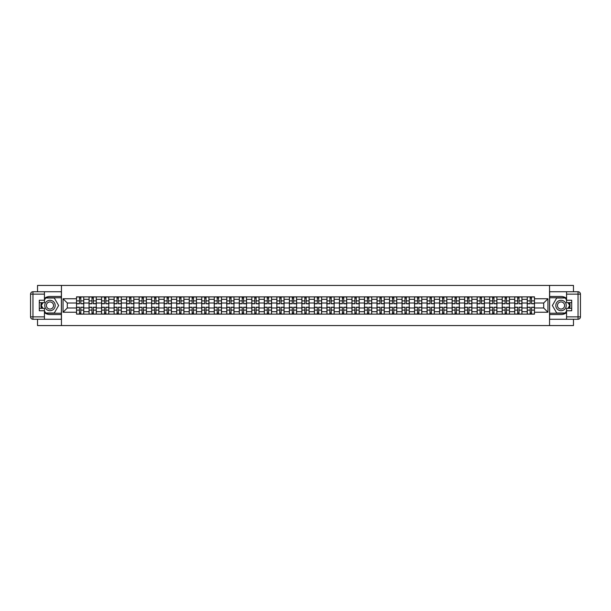 <?xml version="1.0" encoding="UTF-8"?>
<svg xmlns="http://www.w3.org/2000/svg" width="611" height="611" viewBox="0 0 611 611"><rect width="100%" height="100%" fill="white"/><g stroke="black" fill="none" stroke-linecap="round" stroke-linejoin="round"><path stroke-width="0.92" d="M37.531 319.263L37.531 325.564L573.469 325.564L573.469 319.263M573.469 291.737L573.469 285.436L37.531 285.436L37.531 291.737M89.053 314.13L89.053 299.321L83.76 299.321L83.76 314.13M83.76 299.321L83.76 296.87M89.053 299.321L89.053 296.87M96.278 296.87L96.278 314.13M101.571 314.13L101.571 296.87M108.796 296.87L108.796 314.13M114.097 314.13L114.097 296.87M121.314 296.87L121.314 314.13M126.614 314.13L126.614 296.87M133.84 296.87L133.84 314.13M139.132 314.13L139.132 296.87M146.357 296.87L146.357 314.13M151.65 314.13L151.65 296.87M158.875 296.87L158.875 314.13M164.176 314.13L164.176 296.87M171.393 296.87L171.393 314.13M176.694 314.13L176.694 296.87M183.919 296.87L183.919 314.13M189.211 314.13L189.211 296.87M196.436 296.87L196.436 314.13M201.729 314.13L201.729 296.87M208.954 296.87L208.954 314.13M214.255 314.13L214.255 296.87M221.472 296.87L221.472 314.13M226.773 314.13L226.773 296.87M233.99 296.87L233.99 314.13M239.291 314.13L239.291 296.87M246.516 296.87L246.516 314.13M251.808 314.13L251.808 296.87M259.033 296.87L259.033 314.13M264.326 314.13L264.326 296.87M271.551 296.87L271.551 314.13M276.852 314.13L276.852 296.87M284.069 296.87L284.069 314.13M289.37 314.13L289.37 296.87M296.595 296.87L296.595 314.13M301.887 314.13L301.887 296.87M309.113 296.87L309.113 314.13M314.405 314.13L314.405 296.87M321.63 296.87L321.63 314.13M326.931 314.13L326.931 296.87M334.148 296.87L334.148 314.13M339.449 314.13L339.449 296.87M346.674 296.87L346.674 314.13M351.967 314.13L351.967 296.87M359.192 296.87L359.192 314.13M364.484 314.13L364.484 296.87M371.709 296.87L371.709 314.13M377.01 314.13L377.01 296.87M384.227 296.87L384.227 314.13M389.528 314.13L389.528 296.87M396.745 296.87L396.745 314.13M402.046 314.13L402.046 296.87M409.271 296.87L409.271 314.13M414.563 314.13L414.563 296.87M421.789 296.87L421.789 314.13M427.081 314.13L427.081 296.87M434.306 296.87L434.306 314.13M439.607 314.13L439.607 296.87M446.824 296.87L446.824 314.13M452.125 314.13L452.125 296.87M459.35 296.87L459.35 314.13M464.643 314.13L464.643 296.87M471.868 296.87L471.868 314.13M477.16 314.13L477.16 296.87M484.386 296.87L484.386 314.13M489.686 314.13L489.686 296.87M496.903 296.87L496.903 314.13M502.204 314.13L502.204 296.87M509.429 296.87L509.429 314.13M514.722 314.13L514.722 296.87M521.947 296.87L521.947 314.13M527.24 314.13L527.24 296.87M527.24 307.99L521.947 307.99M514.722 307.99L509.429 307.99M502.204 307.99L496.903 307.99M489.686 307.99L484.386 307.99M477.16 307.99L471.868 307.99M464.643 307.99L459.35 307.99M452.125 307.99L446.824 307.99M439.607 307.99L434.306 307.99M427.081 307.99L421.789 307.99M414.563 307.99L409.271 307.99M402.046 307.99L396.745 307.99M389.528 307.99L384.227 307.99M377.01 307.99L371.709 307.99M364.484 307.99L359.192 307.99M351.967 307.99L346.674 307.99M339.449 307.99L334.148 307.99M326.931 307.99L321.63 307.99M314.405 307.99L309.113 307.99M301.887 307.99L296.595 307.99M289.37 307.99L284.069 307.99M276.852 307.99L271.551 307.99M264.326 307.99L259.033 307.99M251.808 307.99L246.516 307.99M239.291 307.99L233.99 307.99M226.773 307.99L221.472 307.99M214.255 307.99L208.954 307.99M201.729 307.99L196.436 307.99M189.211 307.99L183.919 307.99M176.694 307.99L171.393 307.99M164.176 307.99L158.875 307.99M151.65 307.99L146.357 307.99M139.132 307.99L133.84 307.99M126.614 307.99L121.314 307.99M114.097 307.99L108.796 307.99M101.571 307.99L96.278 307.99M89.053 307.99L83.76 307.99M527.24 303.01L521.947 303.01M514.722 303.01L509.429 303.01M502.204 303.01L496.903 303.01M489.686 303.01L484.386 303.01M477.16 303.01L471.868 303.01M464.643 303.01L459.35 303.01M452.125 303.01L446.824 303.01M439.607 303.01L434.306 303.01M427.081 303.01L421.789 303.01M414.563 303.01L409.271 303.01M402.046 303.01L396.745 303.01M389.528 303.01L384.227 303.01M377.01 303.01L371.709 303.01M364.484 303.01L359.192 303.01M351.967 303.01L346.674 303.01M339.449 303.01L334.148 303.01M326.931 303.01L321.63 303.01M314.405 303.01L309.113 303.01M301.887 303.01L296.595 303.01M289.37 303.01L284.069 303.01M276.852 303.01L271.551 303.01M264.326 303.01L259.033 303.01M251.808 303.01L246.516 303.01M239.291 303.01L233.99 303.01M226.773 303.01L221.472 303.01M214.255 303.01L208.954 303.01M201.729 303.01L196.436 303.01M189.211 303.01L183.919 303.01M176.694 303.01L171.393 303.01M164.176 303.01L158.875 303.01M151.65 303.01L146.357 303.01M139.132 303.01L133.84 303.01M126.614 303.01L121.314 303.01M114.097 303.01L108.796 303.01M101.571 303.01L96.278 303.01M89.053 303.01L83.76 303.01M67.309 307.99L76.535 307.99L76.535 303.01L67.309 303.01L67.309 307.99L63.055 312.244L63.055 298.756L76.535 298.756L76.535 303.01M534.465 303.01L534.465 307.99L543.691 307.99L543.691 303.01L534.465 303.01L534.465 296.87L76.535 296.87L76.535 298.756M534.465 298.756L547.945 298.756L547.945 312.244L534.465 312.244L534.465 307.99M76.535 307.99L76.535 314.13L534.465 314.13L534.465 312.244M76.535 312.244L63.055 312.244M549.549 325.564L549.549 285.436M61.451 325.564L61.451 285.436M80.828 312.924L79.468 312.924M79.468 298.076L80.828 298.076M93.346 312.924L91.986 312.924M91.986 298.076L93.346 298.076M105.871 312.924L104.504 312.924M104.504 298.076L105.871 298.076M118.389 312.924L117.022 312.924M117.022 298.076L118.389 298.076M130.907 312.924L129.54 312.924M129.54 298.076L130.907 298.076M143.425 312.924L142.065 312.924M142.065 298.076L143.425 298.076M155.95 312.924L154.583 312.924M154.583 298.076L155.95 298.076M168.468 312.924L167.101 312.924M167.101 298.076L168.468 298.076M180.986 312.924L179.619 312.924M179.619 298.076L180.986 298.076M193.504 312.924L192.144 312.924M192.144 298.076L193.504 298.076M206.022 312.924L204.662 312.924M204.662 298.076L206.022 298.076M218.547 312.924L217.18 312.924M217.18 298.076L218.547 298.076M231.065 312.924L229.698 312.924M229.698 298.076L231.065 298.076M243.583 312.924L242.223 312.924M242.223 298.076L243.583 298.076M256.101 312.924L254.741 312.924M254.741 298.076L256.101 298.076M268.626 312.924L267.259 312.924M267.259 298.076L268.626 298.076M281.144 312.924L279.777 312.924M279.777 298.076L281.144 298.076M293.662 312.924L292.295 312.924M292.295 298.076L293.662 298.076M306.18 312.924L304.82 312.924M304.82 298.076L306.18 298.076M318.705 312.924L317.338 312.924M317.338 298.076L318.705 298.076M331.223 312.924L329.856 312.924M329.856 298.076L331.223 298.076M343.741 312.924L342.374 312.924M342.374 298.076L343.741 298.076M356.259 312.924L354.899 312.924M354.899 298.076L356.259 298.076M368.777 312.924L367.417 312.924M367.417 298.076L368.777 298.076M381.302 312.924L379.935 312.924M379.935 298.076L381.302 298.076M393.82 312.924L392.453 312.924M392.453 298.076L393.82 298.076M406.338 312.924L404.978 312.924M404.978 298.076L406.338 298.076M418.856 312.924L417.496 312.924M417.496 298.076L418.856 298.076M431.381 312.924L430.014 312.924M430.014 298.076L431.381 298.076M443.899 312.924L442.532 312.924M442.532 298.076L443.899 298.076M456.417 312.924L455.05 312.924M455.05 298.076L456.417 298.076M468.935 312.924L467.575 312.924M467.575 298.076L468.935 298.076M481.46 312.924L480.093 312.924M480.093 298.076L481.46 298.076M493.978 312.924L492.611 312.924M492.611 298.076L493.978 298.076M506.496 312.924L505.129 312.924M505.129 298.076L506.496 298.076M519.014 312.924L517.654 312.924M517.654 298.076L519.014 298.076M531.532 312.924L530.172 312.924M530.172 298.076L531.532 298.076M63.055 298.756L67.309 303.01M543.691 307.99L547.945 312.244M543.691 303.01L547.945 298.756M80.828 303.774L80.828 296.954L83.715 296.954L83.715 303.774L80.828 303.774M79.468 298L80.828 298M79.468 296.954L76.574 296.954L76.574 303.774L79.468 303.774L79.468 296.954L80.828 296.954M79.468 307.226L79.468 314.046L76.574 314.046L76.574 307.226L79.468 307.226M80.828 313L79.468 313M80.828 314.046L83.715 314.046L83.715 307.226L80.828 307.226L80.828 314.046L79.468 314.046M93.346 303.774L93.346 296.954L96.24 296.954L96.24 303.774L93.346 303.774M91.986 298L93.346 298M91.986 296.954L89.091 296.954L89.091 303.774L91.986 303.774L91.986 296.954L93.346 296.954M105.871 303.774L105.871 296.954L108.758 296.954L108.758 303.774L105.871 303.774M104.504 298L105.871 298M104.504 296.954L101.617 296.954L101.617 303.774L104.504 303.774L104.504 296.954L105.871 296.954M44.435 312.633A9.028 9.028 0 0 0 49.972 314.528L61.367 314.528L61.367 319.263L32.956 319.263A2.406 2.406 0 0 1 30.55 316.857L30.55 294.143A2.406 2.406 0 0 1 32.956 291.737L44.435 291.737L44.435 302.651L39.295 302.651M44.435 291.737L61.367 291.737L61.367 296.472L49.972 296.472A9.028 9.028 0 0 0 44.435 298.367M41.403 302.651A9.028 9.028 0 0 0 41.403 308.349M61.367 314.528L61.367 296.472M39.295 308.349L44.435 308.349L44.435 319.263M44.435 300.245L39.295 300.245L39.295 310.755L44.435 310.755M61.367 297.756L45.497 297.756L44.435 299.604M44.435 311.396L45.497 313.244L61.367 313.244M42.671 302.651L41.029 305.5L42.671 308.349M566.565 298.367A9.028 9.028 0 0 0 561.028 296.472L549.633 296.472L549.633 291.737L578.044 291.737A2.406 2.406 0 0 1 580.45 294.143L580.45 316.857A2.406 2.406 0 0 1 578.044 319.263L566.565 319.263L566.565 308.349L571.705 308.349M566.565 319.263L549.633 319.263L549.633 314.528L561.028 314.528A9.028 9.028 0 0 0 566.565 312.633M569.597 308.349A9.028 9.028 0 0 0 569.597 302.651M549.633 296.472L549.633 314.528M571.705 302.651L566.565 302.651L566.565 291.737M566.565 310.755L571.705 310.755L571.705 300.245L566.565 300.245M549.633 313.244L565.503 313.244L566.565 311.396M566.565 299.604L565.503 297.756L549.633 297.756M568.329 308.349L569.971 305.5L568.329 302.651M44.756 305.5A5.216 5.216 0 0 0 49.972 310.716A5.216 5.216 0 0 0 55.189 305.5A5.216 5.216 0 0 0 49.972 300.284A5.216 5.216 0 0 0 44.756 305.5M46.398 305.5A3.574 3.574 0 0 0 49.972 309.074A3.574 3.574 0 0 0 53.547 305.5A3.574 3.574 0 0 0 49.972 301.926A3.574 3.574 0 0 0 46.398 305.5M44.435 300.085L45.642 298L54.303 298L58.633 305.5L54.303 313L45.642 313L44.435 310.915M42.953 308.349L41.304 305.5L42.953 302.651M555.811 305.5A5.216 5.216 0 0 0 561.028 310.716A5.216 5.216 0 0 0 566.244 305.5A5.216 5.216 0 0 0 561.028 300.284A5.216 5.216 0 0 0 555.811 305.5M557.453 305.5A3.574 3.574 0 0 0 561.028 309.074A3.574 3.574 0 0 0 564.602 305.5A3.574 3.574 0 0 0 561.028 301.926A3.574 3.574 0 0 0 557.453 305.5M566.565 310.915L565.358 313L556.697 313L552.367 305.5L556.697 298L565.358 298L566.565 300.085M568.047 302.651L569.696 305.5L568.047 308.349M91.986 307.226L91.986 314.046L89.091 314.046L89.091 307.226L91.986 307.226M93.346 313L91.986 313M93.346 314.046L96.24 314.046L96.24 307.226L93.346 307.226L93.346 314.046L91.986 314.046M104.504 307.226L104.504 314.046L101.617 314.046L101.617 307.226L104.504 307.226M105.871 313L104.504 313M105.871 314.046L108.758 314.046L108.758 307.226L105.871 307.226L105.871 314.046L104.504 314.046M118.389 303.774L118.389 296.954L121.276 296.954L121.276 303.774L118.389 303.774M117.022 298L118.389 298M117.022 296.954L114.135 296.954L114.135 303.774L117.022 303.774L117.022 296.954L118.389 296.954M130.907 303.774L130.907 296.954L133.794 296.954L133.794 303.774L130.907 303.774M129.54 298L130.907 298M129.54 296.954L126.653 296.954L126.653 303.774L129.54 303.774L129.54 296.954L130.907 296.954M143.425 303.774L143.425 296.954L146.319 296.954L146.319 303.774L143.425 303.774M142.065 298L143.425 298M142.065 296.954L139.171 296.954L139.171 303.774L142.065 303.774L142.065 296.954L143.425 296.954M117.022 307.226L117.022 314.046L114.135 314.046L114.135 307.226L117.022 307.226M118.389 313L117.022 313M118.389 314.046L121.276 314.046L121.276 307.226L118.389 307.226L118.389 314.046L117.022 314.046M129.54 307.226L129.54 314.046L126.653 314.046L126.653 307.226L129.54 307.226M130.907 313L129.54 313M130.907 314.046L133.794 314.046L133.794 307.226L130.907 307.226L130.907 314.046L129.54 314.046M142.065 307.226L142.065 314.046L139.171 314.046L139.171 307.226L142.065 307.226M143.425 313L142.065 313M143.425 314.046L146.319 314.046L146.319 307.226L143.425 307.226L143.425 314.046L142.065 314.046M154.583 307.226L154.583 314.046L151.696 314.046L151.696 307.226L154.583 307.226M155.95 313L154.583 313M155.95 314.046L158.837 314.046L158.837 307.226L155.95 307.226L155.95 314.046L154.583 314.046M167.101 307.226L167.101 314.046L164.214 314.046L164.214 307.226L167.101 307.226M168.468 313L167.101 313M168.468 314.046L171.355 314.046L171.355 307.226L168.468 307.226L168.468 314.046L167.101 314.046M179.619 307.226L179.619 314.046L176.732 314.046L176.732 307.226L179.619 307.226M180.986 313L179.619 313M180.986 314.046L183.873 314.046L183.873 307.226L180.986 307.226L180.986 314.046L179.619 314.046M192.144 307.226L192.144 314.046L189.25 314.046L189.25 307.226L192.144 307.226M193.504 313L192.144 313M193.504 314.046L196.398 314.046L196.398 307.226L193.504 307.226L193.504 314.046L192.144 314.046M204.662 307.226L204.662 314.046L201.775 314.046L201.775 307.226L204.662 307.226M206.022 313L204.662 313M206.022 314.046L208.916 314.046L208.916 307.226L206.022 307.226L206.022 314.046L204.662 314.046M217.18 307.226L217.18 314.046L214.293 314.046L214.293 307.226L217.18 307.226M218.547 313L217.18 313M218.547 314.046L221.434 314.046L221.434 307.226L218.547 307.226L218.547 314.046L217.18 314.046M229.698 307.226L229.698 314.046L226.811 314.046L226.811 307.226L229.698 307.226M231.065 313L229.698 313M231.065 314.046L233.952 314.046L233.952 307.226L231.065 307.226L231.065 314.046L229.698 314.046M242.223 307.226L242.223 314.046L239.329 314.046L239.329 307.226L242.223 307.226M243.583 313L242.223 313M243.583 314.046L246.47 314.046L246.47 307.226L243.583 307.226L243.583 314.046L242.223 314.046M254.741 307.226L254.741 314.046L251.847 314.046L251.847 307.226L254.741 307.226M256.101 313L254.741 313M256.101 314.046L258.995 314.046L258.995 307.226L256.101 307.226L256.101 314.046L254.741 314.046M267.259 307.226L267.259 314.046L264.372 314.046L264.372 307.226L267.259 307.226M268.626 313L267.259 313M268.626 314.046L271.513 314.046L271.513 307.226L268.626 307.226L268.626 314.046L267.259 314.046M279.777 307.226L279.777 314.046L276.89 314.046L276.89 307.226L279.777 307.226M281.144 313L279.777 313M281.144 314.046L284.031 314.046L284.031 307.226L281.144 307.226L281.144 314.046L279.777 314.046M292.295 307.226L292.295 314.046L289.408 314.046L289.408 307.226L292.295 307.226M293.662 313L292.295 313M293.662 314.046L296.549 314.046L296.549 307.226L293.662 307.226L293.662 314.046L292.295 314.046M304.82 307.226L304.82 314.046L301.926 314.046L301.926 307.226L304.82 307.226M306.18 313L304.82 313M306.18 314.046L309.074 314.046L309.074 307.226L306.18 307.226L306.18 314.046L304.82 314.046M317.338 307.226L317.338 314.046L314.451 314.046L314.451 307.226L317.338 307.226M318.705 313L317.338 313M318.705 314.046L321.592 314.046L321.592 307.226L318.705 307.226L318.705 314.046L317.338 314.046M329.856 307.226L329.856 314.046L326.969 314.046L326.969 307.226L329.856 307.226M331.223 313L329.856 313M331.223 314.046L334.11 314.046L334.11 307.226L331.223 307.226L331.223 314.046L329.856 314.046M342.374 307.226L342.374 314.046L339.487 314.046L339.487 307.226L342.374 307.226M343.741 313L342.374 313M343.741 314.046L346.628 314.046L346.628 307.226L343.741 307.226L343.741 314.046L342.374 314.046M155.95 303.774L155.95 296.954L158.837 296.954L158.837 303.774L155.95 303.774M154.583 298L155.95 298M154.583 296.954L151.696 296.954L151.696 303.774L154.583 303.774L154.583 296.954L155.95 296.954M168.468 303.774L168.468 296.954L171.355 296.954L171.355 303.774L168.468 303.774M167.101 298L168.468 298M167.101 296.954L164.214 296.954L164.214 303.774L167.101 303.774L167.101 296.954L168.468 296.954M180.986 303.774L180.986 296.954L183.873 296.954L183.873 303.774L180.986 303.774M179.619 298L180.986 298M179.619 296.954L176.732 296.954L176.732 303.774L179.619 303.774L179.619 296.954L180.986 296.954M193.504 303.774L193.504 296.954L196.398 296.954L196.398 303.774L193.504 303.774M192.144 298L193.504 298M192.144 296.954L189.25 296.954L189.25 303.774L192.144 303.774L192.144 296.954L193.504 296.954M206.022 303.774L206.022 296.954L208.916 296.954L208.916 303.774L206.022 303.774M204.662 298L206.022 298M204.662 296.954L201.775 296.954L201.775 303.774L204.662 303.774L204.662 296.954L206.022 296.954M218.547 303.774L218.547 296.954L221.434 296.954L221.434 303.774L218.547 303.774M217.18 298L218.547 298M217.18 296.954L214.293 296.954L214.293 303.774L217.18 303.774L217.18 296.954L218.547 296.954M231.065 303.774L231.065 296.954L233.952 296.954L233.952 303.774L231.065 303.774M229.698 298L231.065 298M229.698 296.954L226.811 296.954L226.811 303.774L229.698 303.774L229.698 296.954L231.065 296.954M243.583 303.774L243.583 296.954L246.47 296.954L246.47 303.774L243.583 303.774M242.223 298L243.583 298M242.223 296.954L239.329 296.954L239.329 303.774L242.223 303.774L242.223 296.954L243.583 296.954M256.101 303.774L256.101 296.954L258.995 296.954L258.995 303.774L256.101 303.774M254.741 298L256.101 298M254.741 296.954L251.847 296.954L251.847 303.774L254.741 303.774L254.741 296.954L256.101 296.954M268.626 303.774L268.626 296.954L271.513 296.954L271.513 303.774L268.626 303.774M267.259 298L268.626 298M267.259 296.954L264.372 296.954L264.372 303.774L267.259 303.774L267.259 296.954L268.626 296.954M281.144 303.774L281.144 296.954L284.031 296.954L284.031 303.774L281.144 303.774M279.777 298L281.144 298M279.777 296.954L276.89 296.954L276.89 303.774L279.777 303.774L279.777 296.954L281.144 296.954M293.662 303.774L293.662 296.954L296.549 296.954L296.549 303.774L293.662 303.774M292.295 298L293.662 298M292.295 296.954L289.408 296.954L289.408 303.774L292.295 303.774L292.295 296.954L293.662 296.954M306.18 303.774L306.18 296.954L309.074 296.954L309.074 303.774L306.18 303.774M304.82 298L306.18 298M304.82 296.954L301.926 296.954L301.926 303.774L304.82 303.774L304.82 296.954L306.18 296.954M318.705 303.774L318.705 296.954L321.592 296.954L321.592 303.774L318.705 303.774M317.338 298L318.705 298M317.338 296.954L314.451 296.954L314.451 303.774L317.338 303.774L317.338 296.954L318.705 296.954M331.223 303.774L331.223 296.954L334.11 296.954L334.11 303.774L331.223 303.774M329.856 298L331.223 298M329.856 296.954L326.969 296.954L326.969 303.774L329.856 303.774L329.856 296.954L331.223 296.954M343.741 303.774L343.741 296.954L346.628 296.954L346.628 303.774L343.741 303.774M342.374 298L343.741 298M342.374 296.954L339.487 296.954L339.487 303.774L342.374 303.774L342.374 296.954L343.741 296.954M356.259 303.774L356.259 296.954L359.153 296.954L359.153 303.774L356.259 303.774M354.899 298L356.259 298M354.899 296.954L352.005 296.954L352.005 303.774L354.899 303.774L354.899 296.954L356.259 296.954M368.777 303.774L368.777 296.954L371.671 296.954L371.671 303.774L368.777 303.774M367.417 298L368.777 298M367.417 296.954L364.53 296.954L364.53 303.774L367.417 303.774L367.417 296.954L368.777 296.954M381.302 303.774L381.302 296.954L384.189 296.954L384.189 303.774L381.302 303.774M379.935 298L381.302 298M379.935 296.954L377.048 296.954L377.048 303.774L379.935 303.774L379.935 296.954L381.302 296.954M393.82 303.774L393.82 296.954L396.707 296.954L396.707 303.774L393.82 303.774M392.453 298L393.82 298M392.453 296.954L389.566 296.954L389.566 303.774L392.453 303.774L392.453 296.954L393.82 296.954M354.899 307.226L354.899 314.046L352.005 314.046L352.005 307.226L354.899 307.226M356.259 313L354.899 313M356.259 314.046L359.153 314.046L359.153 307.226L356.259 307.226L356.259 314.046L354.899 314.046M367.417 307.226L367.417 314.046L364.53 314.046L364.53 307.226L367.417 307.226M368.777 313L367.417 313M368.777 314.046L371.671 314.046L371.671 307.226L368.777 307.226L368.777 314.046L367.417 314.046M379.935 307.226L379.935 314.046L377.048 314.046L377.048 307.226L379.935 307.226M381.302 313L379.935 313M381.302 314.046L384.189 314.046L384.189 307.226L381.302 307.226L381.302 314.046L379.935 314.046M392.453 307.226L392.453 314.046L389.566 314.046L389.566 307.226L392.453 307.226M393.82 313L392.453 313M393.82 314.046L396.707 314.046L396.707 307.226L393.82 307.226L393.82 314.046L392.453 314.046M406.338 303.774L406.338 296.954L409.225 296.954L409.225 303.774L406.338 303.774M404.978 298L406.338 298M404.978 296.954L402.084 296.954L402.084 303.774L404.978 303.774L404.978 296.954L406.338 296.954M404.978 307.226L404.978 314.046L402.084 314.046L402.084 307.226L404.978 307.226M406.338 313L404.978 313M406.338 314.046L409.225 314.046L409.225 307.226L406.338 307.226L406.338 314.046L404.978 314.046M418.856 303.774L418.856 296.954L421.75 296.954L421.75 303.774L418.856 303.774M417.496 298L418.856 298M417.496 296.954L414.602 296.954L414.602 303.774L417.496 303.774L417.496 296.954L418.856 296.954M417.496 307.226L417.496 314.046L414.602 314.046L414.602 307.226L417.496 307.226M418.856 313L417.496 313M418.856 314.046L421.75 314.046L421.75 307.226L418.856 307.226L418.856 314.046L417.496 314.046M431.381 303.774L431.381 296.954L434.268 296.954L434.268 303.774L431.381 303.774M430.014 298L431.381 298M430.014 296.954L427.127 296.954L427.127 303.774L430.014 303.774L430.014 296.954L431.381 296.954M430.014 307.226L430.014 314.046L427.127 314.046L427.127 307.226L430.014 307.226M431.381 313L430.014 313M431.381 314.046L434.268 314.046L434.268 307.226L431.381 307.226L431.381 314.046L430.014 314.046M443.899 303.774L443.899 296.954L446.786 296.954L446.786 303.774L443.899 303.774M442.532 298L443.899 298M442.532 296.954L439.645 296.954L439.645 303.774L442.532 303.774L442.532 296.954L443.899 296.954M442.532 307.226L442.532 314.046L439.645 314.046L439.645 307.226L442.532 307.226M443.899 313L442.532 313M443.899 314.046L446.786 314.046L446.786 307.226L443.899 307.226L443.899 314.046L442.532 314.046M456.417 303.774L456.417 296.954L459.304 296.954L459.304 303.774L456.417 303.774M455.05 298L456.417 298M455.05 296.954L452.163 296.954L452.163 303.774L455.05 303.774L455.05 296.954L456.417 296.954M455.05 307.226L455.05 314.046L452.163 314.046L452.163 307.226L455.05 307.226M456.417 313L455.05 313M456.417 314.046L459.304 314.046L459.304 307.226L456.417 307.226L456.417 314.046L455.05 314.046M468.935 303.774L468.935 296.954L471.829 296.954L471.829 303.774L468.935 303.774M467.575 298L468.935 298M467.575 296.954L464.681 296.954L464.681 303.774L467.575 303.774L467.575 296.954L468.935 296.954M467.575 307.226L467.575 314.046L464.681 314.046L464.681 307.226L467.575 307.226M468.935 313L467.575 313M468.935 314.046L471.829 314.046L471.829 307.226L468.935 307.226L468.935 314.046L467.575 314.046M481.46 303.774L481.46 296.954L484.347 296.954L484.347 303.774L481.46 303.774M480.093 298L481.46 298M480.093 296.954L477.206 296.954L477.206 303.774L480.093 303.774L480.093 296.954L481.46 296.954M480.093 307.226L480.093 314.046L477.206 314.046L477.206 307.226L480.093 307.226M481.46 313L480.093 313M481.46 314.046L484.347 314.046L484.347 307.226L481.46 307.226L481.46 314.046L480.093 314.046M493.978 303.774L493.978 296.954L496.865 296.954L496.865 303.774L493.978 303.774M492.611 298L493.978 298M492.611 296.954L489.724 296.954L489.724 303.774L492.611 303.774L492.611 296.954L493.978 296.954M492.611 307.226L492.611 314.046L489.724 314.046L489.724 307.226L492.611 307.226M493.978 313L492.611 313M493.978 314.046L496.865 314.046L496.865 307.226L493.978 307.226L493.978 314.046L492.611 314.046M506.496 303.774L506.496 296.954L509.383 296.954L509.383 303.774L506.496 303.774M505.129 298L506.496 298M505.129 296.954L502.242 296.954L502.242 303.774L505.129 303.774L505.129 296.954L506.496 296.954M505.129 307.226L505.129 314.046L502.242 314.046L502.242 307.226L505.129 307.226M506.496 313L505.129 313M506.496 314.046L509.383 314.046L509.383 307.226L506.496 307.226L506.496 314.046L505.129 314.046M519.014 303.774L519.014 296.954L521.909 296.954L521.909 303.774L519.014 303.774M517.654 298L519.014 298M517.654 296.954L514.76 296.954L514.76 303.774L517.654 303.774L517.654 296.954L519.014 296.954M517.654 307.226L517.654 314.046L514.76 314.046L514.76 307.226L517.654 307.226M519.014 313L517.654 313M519.014 314.046L521.909 314.046L521.909 307.226L519.014 307.226L519.014 314.046L517.654 314.046M531.532 303.774L531.532 296.954L534.426 296.954L534.426 303.774L531.532 303.774M530.172 298L531.532 298M530.172 296.954L527.285 296.954L527.285 303.774L530.172 303.774L530.172 296.954L531.532 296.954M530.172 307.226L530.172 314.046L527.285 314.046L527.285 307.226L530.172 307.226M531.532 313L530.172 313M531.532 314.046L534.426 314.046L534.426 307.226L531.532 307.226L531.532 314.046L530.172 314.046M514.722 299.321L509.429 299.321M502.204 299.321L496.903 299.321M489.686 299.321L484.386 299.321M477.16 299.321L471.868 299.321M464.643 299.321L459.35 299.321M452.125 299.321L446.824 299.321M439.607 299.321L434.306 299.321M427.081 299.321L421.789 299.321M414.563 299.321L409.271 299.321M402.046 299.321L396.745 299.321M389.528 299.321L384.227 299.321M377.01 299.321L371.709 299.321M364.484 299.321L359.192 299.321M351.967 299.321L346.674 299.321M339.449 299.321L334.148 299.321M326.931 299.321L321.63 299.321M314.405 299.321L309.113 299.321M301.887 299.321L296.595 299.321M289.37 299.321L284.069 299.321M276.852 299.321L271.551 299.321M264.326 299.321L259.033 299.321M251.808 299.321L246.516 299.321M239.291 299.321L233.99 299.321M226.773 299.321L221.472 299.321M214.255 299.321L208.954 299.321M201.729 299.321L196.436 299.321M189.211 299.321L183.919 299.321M176.694 299.321L171.393 299.321M164.176 299.321L158.875 299.321M151.65 299.321L146.357 299.321M139.132 299.321L133.84 299.321M126.614 299.321L121.314 299.321M114.097 299.321L108.796 299.321M101.571 299.321L96.278 299.321M527.24 299.321L521.947 299.321M514.722 311.679L509.429 311.679M502.204 311.679L496.903 311.679M489.686 311.679L484.386 311.679M477.16 311.679L471.868 311.679M464.643 311.679L459.35 311.679M452.125 311.679L446.824 311.679M439.607 311.679L434.306 311.679M427.081 311.679L421.789 311.679M414.563 311.679L409.271 311.679M402.046 311.679L396.745 311.679M389.528 311.679L384.227 311.679M377.01 311.679L371.709 311.679M364.484 311.679L359.192 311.679M351.967 311.679L346.674 311.679M339.449 311.679L334.148 311.679M326.931 311.679L321.63 311.679M314.405 311.679L309.113 311.679M301.887 311.679L296.595 311.679M289.37 311.679L284.069 311.679M276.852 311.679L271.551 311.679M264.326 311.679L259.033 311.679M251.808 311.679L246.516 311.679M239.291 311.679L233.99 311.679M226.773 311.679L221.472 311.679M214.255 311.679L208.954 311.679M201.729 311.679L196.436 311.679M189.211 311.679L183.919 311.679M176.694 311.679L171.393 311.679M164.176 311.679L158.875 311.679M151.65 311.679L146.357 311.679M139.132 311.679L133.84 311.679M126.614 311.679L121.314 311.679M114.097 311.679L108.796 311.679M101.571 311.679L96.278 311.679M89.053 311.679L83.76 311.679M527.24 311.679L521.947 311.679M80.828 303.606L83.715 303.606M80.828 300.895L83.715 300.895M76.574 303.606L79.468 303.606M76.574 300.895L79.468 300.895M79.468 307.394L76.574 307.394M79.468 310.105L76.574 310.105M83.715 307.394L80.828 307.394M83.715 310.105L80.828 310.105M93.346 303.606L96.24 303.606M93.346 300.895L96.24 300.895M89.091 303.606L91.986 303.606M89.091 300.895L91.986 300.895M105.871 303.606L108.758 303.606M105.871 300.895L108.758 300.895M101.617 303.606L104.504 303.606M101.617 300.895L104.504 300.895M44.435 294.143L32.956 294.143L32.956 316.857L44.435 316.857M30.55 294.143L32.956 294.143L32.956 291.737M32.956 319.263L32.956 316.857L30.55 316.857M566.565 316.857L578.044 316.857L578.044 294.143L566.565 294.143M580.45 316.857L578.044 316.857L578.044 319.263M578.044 291.737L578.044 294.143L580.45 294.143M91.986 307.394L89.091 307.394M91.986 310.105L89.091 310.105M96.24 307.394L93.346 307.394M96.24 310.105L93.346 310.105M104.504 307.394L101.617 307.394M104.504 310.105L101.617 310.105M108.758 307.394L105.871 307.394M108.758 310.105L105.871 310.105M118.389 303.606L121.276 303.606M118.389 300.895L121.276 300.895M114.135 303.606L117.022 303.606M114.135 300.895L117.022 300.895M130.907 303.606L133.794 303.606M130.907 300.895L133.794 300.895M126.653 303.606L129.54 303.606M126.653 300.895L129.54 300.895M143.425 303.606L146.319 303.606M143.425 300.895L146.319 300.895M139.171 303.606L142.065 303.606M139.171 300.895L142.065 300.895M117.022 307.394L114.135 307.394M117.022 310.105L114.135 310.105M121.276 307.394L118.389 307.394M121.276 310.105L118.389 310.105M129.54 307.394L126.653 307.394M129.54 310.105L126.653 310.105M133.794 307.394L130.907 307.394M133.794 310.105L130.907 310.105M142.065 307.394L139.171 307.394M142.065 310.105L139.171 310.105M146.319 307.394L143.425 307.394M146.319 310.105L143.425 310.105M154.583 307.394L151.696 307.394M154.583 310.105L151.696 310.105M158.837 307.394L155.95 307.394M158.837 310.105L155.95 310.105M167.101 307.394L164.214 307.394M167.101 310.105L164.214 310.105M171.355 307.394L168.468 307.394M171.355 310.105L168.468 310.105M179.619 307.394L176.732 307.394M179.619 310.105L176.732 310.105M183.873 307.394L180.986 307.394M183.873 310.105L180.986 310.105M192.144 307.394L189.25 307.394M192.144 310.105L189.25 310.105M196.398 307.394L193.504 307.394M196.398 310.105L193.504 310.105M204.662 307.394L201.775 307.394M204.662 310.105L201.775 310.105M208.916 307.394L206.022 307.394M208.916 310.105L206.022 310.105M217.18 307.394L214.293 307.394M217.18 310.105L214.293 310.105M221.434 307.394L218.547 307.394M221.434 310.105L218.547 310.105M229.698 307.394L226.811 307.394M229.698 310.105L226.811 310.105M233.952 307.394L231.065 307.394M233.952 310.105L231.065 310.105M242.223 307.394L239.329 307.394M242.223 310.105L239.329 310.105M246.47 307.394L243.583 307.394M246.47 310.105L243.583 310.105M254.741 307.394L251.847 307.394M254.741 310.105L251.847 310.105M258.995 307.394L256.101 307.394M258.995 310.105L256.101 310.105M267.259 307.394L264.372 307.394M267.259 310.105L264.372 310.105M271.513 307.394L268.626 307.394M271.513 310.105L268.626 310.105M279.777 307.394L276.89 307.394M279.777 310.105L276.89 310.105M284.031 307.394L281.144 307.394M284.031 310.105L281.144 310.105M292.295 307.394L289.408 307.394M292.295 310.105L289.408 310.105M296.549 307.394L293.662 307.394M296.549 310.105L293.662 310.105M304.82 307.394L301.926 307.394M304.82 310.105L301.926 310.105M309.074 307.394L306.18 307.394M309.074 310.105L306.18 310.105M317.338 307.394L314.451 307.394M317.338 310.105L314.451 310.105M321.592 307.394L318.705 307.394M321.592 310.105L318.705 310.105M329.856 307.394L326.969 307.394M329.856 310.105L326.969 310.105M334.11 307.394L331.223 307.394M334.11 310.105L331.223 310.105M342.374 307.394L339.487 307.394M342.374 310.105L339.487 310.105M346.628 307.394L343.741 307.394M346.628 310.105L343.741 310.105M155.95 303.606L158.837 303.606M155.95 300.895L158.837 300.895M151.696 303.606L154.583 303.606M151.696 300.895L154.583 300.895M168.468 303.606L171.355 303.606M168.468 300.895L171.355 300.895M164.214 303.606L167.101 303.606M164.214 300.895L167.101 300.895M180.986 303.606L183.873 303.606M180.986 300.895L183.873 300.895M176.732 303.606L179.619 303.606M176.732 300.895L179.619 300.895M193.504 303.606L196.398 303.606M193.504 300.895L196.398 300.895M189.25 303.606L192.144 303.606M189.25 300.895L192.144 300.895M206.022 303.606L208.916 303.606M206.022 300.895L208.916 300.895M201.775 303.606L204.662 303.606M201.775 300.895L204.662 300.895M218.547 303.606L221.434 303.606M218.547 300.895L221.434 300.895M214.293 303.606L217.18 303.606M214.293 300.895L217.18 300.895M231.065 303.606L233.952 303.606M231.065 300.895L233.952 300.895M226.811 303.606L229.698 303.606M226.811 300.895L229.698 300.895M243.583 303.606L246.47 303.606M243.583 300.895L246.47 300.895M239.329 303.606L242.223 303.606M239.329 300.895L242.223 300.895M256.101 303.606L258.995 303.606M256.101 300.895L258.995 300.895M251.847 303.606L254.741 303.606M251.847 300.895L254.741 300.895M268.626 303.606L271.513 303.606M268.626 300.895L271.513 300.895M264.372 303.606L267.259 303.606M264.372 300.895L267.259 300.895M281.144 303.606L284.031 303.606M281.144 300.895L284.031 300.895M276.89 303.606L279.777 303.606M276.89 300.895L279.777 300.895M293.662 303.606L296.549 303.606M293.662 300.895L296.549 300.895M289.408 303.606L292.295 303.606M289.408 300.895L292.295 300.895M306.18 303.606L309.074 303.606M306.18 300.895L309.074 300.895M301.926 303.606L304.82 303.606M301.926 300.895L304.82 300.895M318.705 303.606L321.592 303.606M318.705 300.895L321.592 300.895M314.451 303.606L317.338 303.606M314.451 300.895L317.338 300.895M331.223 303.606L334.11 303.606M331.223 300.895L334.11 300.895M326.969 303.606L329.856 303.606M326.969 300.895L329.856 300.895M343.741 303.606L346.628 303.606M343.741 300.895L346.628 300.895M339.487 303.606L342.374 303.606M339.487 300.895L342.374 300.895M356.259 303.606L359.153 303.606M356.259 300.895L359.153 300.895M352.005 303.606L354.899 303.606M352.005 300.895L354.899 300.895M368.777 303.606L371.671 303.606M368.777 300.895L371.671 300.895M364.53 303.606L367.417 303.606M364.53 300.895L367.417 300.895M381.302 303.606L384.189 303.606M381.302 300.895L384.189 300.895M377.048 303.606L379.935 303.606M377.048 300.895L379.935 300.895M393.82 303.606L396.707 303.606M393.82 300.895L396.707 300.895M389.566 303.606L392.453 303.606M389.566 300.895L392.453 300.895M354.899 307.394L352.005 307.394M354.899 310.105L352.005 310.105M359.153 307.394L356.259 307.394M359.153 310.105L356.259 310.105M367.417 307.394L364.53 307.394M367.417 310.105L364.53 310.105M371.671 307.394L368.777 307.394M371.671 310.105L368.777 310.105M379.935 307.394L377.048 307.394M379.935 310.105L377.048 310.105M384.189 307.394L381.302 307.394M384.189 310.105L381.302 310.105M392.453 307.394L389.566 307.394M392.453 310.105L389.566 310.105M396.707 307.394L393.82 307.394M396.707 310.105L393.82 310.105M406.338 303.606L409.225 303.606M406.338 300.895L409.225 300.895M402.084 303.606L404.978 303.606M402.084 300.895L404.978 300.895M404.978 307.394L402.084 307.394M404.978 310.105L402.084 310.105M409.225 307.394L406.338 307.394M409.225 310.105L406.338 310.105M418.856 303.606L421.75 303.606M418.856 300.895L421.75 300.895M414.602 303.606L417.496 303.606M414.602 300.895L417.496 300.895M417.496 307.394L414.602 307.394M417.496 310.105L414.602 310.105M421.75 307.394L418.856 307.394M421.75 310.105L418.856 310.105M431.381 303.606L434.268 303.606M431.381 300.895L434.268 300.895M427.127 303.606L430.014 303.606M427.127 300.895L430.014 300.895M430.014 307.394L427.127 307.394M430.014 310.105L427.127 310.105M434.268 307.394L431.381 307.394M434.268 310.105L431.381 310.105M443.899 303.606L446.786 303.606M443.899 300.895L446.786 300.895M439.645 303.606L442.532 303.606M439.645 300.895L442.532 300.895M442.532 307.394L439.645 307.394M442.532 310.105L439.645 310.105M446.786 307.394L443.899 307.394M446.786 310.105L443.899 310.105M456.417 303.606L459.304 303.606M456.417 300.895L459.304 300.895M452.163 303.606L455.05 303.606M452.163 300.895L455.05 300.895M455.05 307.394L452.163 307.394M455.05 310.105L452.163 310.105M459.304 307.394L456.417 307.394M459.304 310.105L456.417 310.105M468.935 303.606L471.829 303.606M468.935 300.895L471.829 300.895M464.681 303.606L467.575 303.606M464.681 300.895L467.575 300.895M467.575 307.394L464.681 307.394M467.575 310.105L464.681 310.105M471.829 307.394L468.935 307.394M471.829 310.105L468.935 310.105M481.46 303.606L484.347 303.606M481.46 300.895L484.347 300.895M477.206 303.606L480.093 303.606M477.206 300.895L480.093 300.895M480.093 307.394L477.206 307.394M480.093 310.105L477.206 310.105M484.347 307.394L481.46 307.394M484.347 310.105L481.46 310.105M493.978 303.606L496.865 303.606M493.978 300.895L496.865 300.895M489.724 303.606L492.611 303.606M489.724 300.895L492.611 300.895M492.611 307.394L489.724 307.394M492.611 310.105L489.724 310.105M496.865 307.394L493.978 307.394M496.865 310.105L493.978 310.105M506.496 303.606L509.383 303.606M506.496 300.895L509.383 300.895M502.242 303.606L505.129 303.606M502.242 300.895L505.129 300.895M505.129 307.394L502.242 307.394M505.129 310.105L502.242 310.105M509.383 307.394L506.496 307.394M509.383 310.105L506.496 310.105M519.014 303.606L521.909 303.606M519.014 300.895L521.909 300.895M514.76 303.606L517.654 303.606M514.76 300.895L517.654 300.895M517.654 307.394L514.76 307.394M517.654 310.105L514.76 310.105M521.909 307.394L519.014 307.394M521.909 310.105L519.014 310.105M531.532 303.606L534.426 303.606M531.532 300.895L534.426 300.895M527.285 303.606L530.172 303.606M527.285 300.895L530.172 300.895M530.172 307.394L527.285 307.394M530.172 310.105L527.285 310.105M534.426 307.394L531.532 307.394M534.426 310.105L531.532 310.105"/></g></svg>
